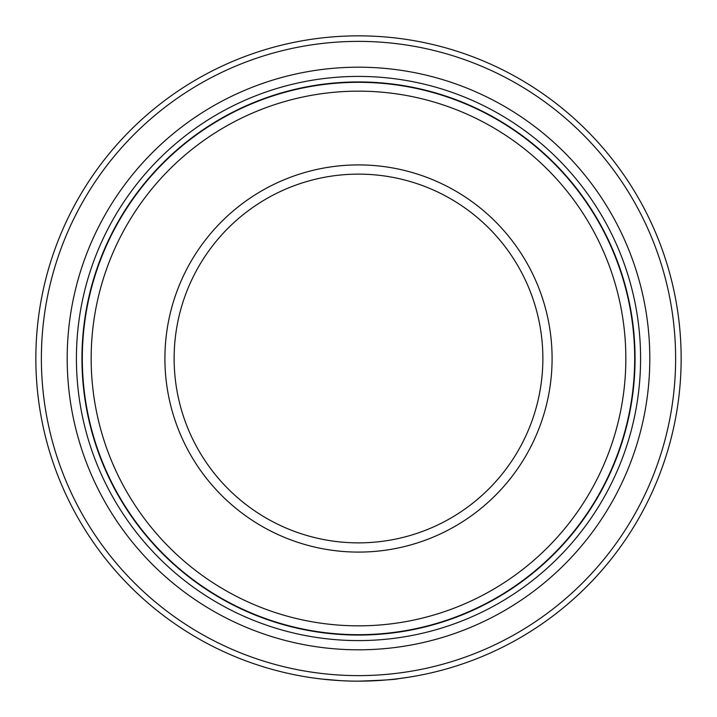 <?xml version="1.0" encoding="UTF-8"?>
<svg xmlns="http://www.w3.org/2000/svg" width="717" height="717" viewBox="0 0 717 717"><rect width="100%" height="100%" fill="white"/><g stroke="black" fill="none" stroke-linecap="round" stroke-linejoin="round"><path stroke-width="1.08" d="M303.999 676.516C303.273 676.391 329.668 681.32 358.5 681.15A322.65 322.65 0 0 1 35.85 358.5A322.65 322.65 0 0 1 358.5 35.85A322.65 322.65 0 0 1 681.15 358.5A322.65 322.65 0 0 1 358.5 681.15C383.03 680.308 396.402 679.474 398.634 678.641M358.5 675.62A317.12 317.12 0 0 0 675.62 358.5A317.12 317.12 0 0 0 358.5 41.38A317.12 317.12 0 0 0 41.38 358.5A317.12 317.12 0 0 0 358.5 675.62M358.5 82.312A276.188 276.188 0 0 1 634.688 358.5A276.188 276.188 0 0 1 358.5 634.688A276.188 276.188 0 0 1 82.312 358.5A276.188 276.188 0 0 1 358.5 82.312M358.5 625.842A267.342 267.342 0 0 0 625.842 358.5A267.342 267.342 0 0 0 358.5 91.158A267.342 267.342 0 0 0 91.158 358.5A267.342 267.342 0 0 0 358.5 625.842M358.5 552.09A193.59 193.59 0 0 1 164.91 358.5A193.59 193.59 0 0 1 358.5 164.91A193.59 193.59 0 0 1 552.09 358.5A193.59 193.59 0 0 1 358.5 552.09M358.5 174.132A184.368 184.368 0 0 0 174.132 358.5A184.368 184.368 0 0 0 358.5 542.868A184.368 184.368 0 0 0 542.868 358.5A184.368 184.368 0 0 0 358.5 174.132M376.21 680.666L382.86 680.227M397.281 678.811L409.147 677.153M358.5 649.808A291.308 291.308 0 0 1 67.192 358.5A291.308 291.308 0 0 1 358.5 67.192A291.308 291.308 0 0 1 649.808 358.5A291.308 291.308 0 0 1 358.5 649.808M358.5 640.586A282.086 282.086 0 0 1 76.414 358.5A282.086 282.086 0 0 1 358.5 76.414A282.086 282.086 0 0 1 640.586 358.5A282.086 282.086 0 0 1 358.5 640.586M358.5 81.944A276.556 276.556 0 0 1 635.056 358.5A276.556 276.556 0 0 1 358.5 635.056A276.556 276.556 0 0 1 81.944 358.5A276.556 276.556 0 0 1 358.5 81.944M340.799 680.666L321.852 679.062M318.384 678.649L314.512 678.139"/></g></svg>
